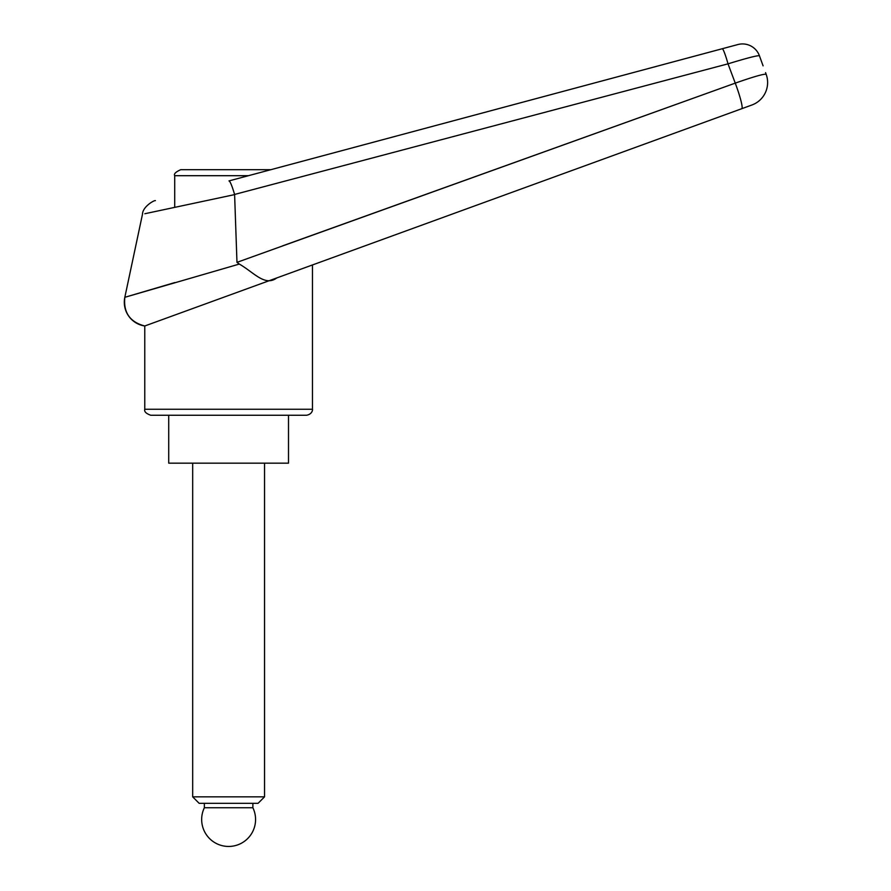 <?xml version="1.0" encoding="UTF-8"?>
<svg xmlns="http://www.w3.org/2000/svg" width="891" height="891" viewBox="0 0 891 891"><rect width="100%" height="100%" fill="white"/><g stroke="black" fill="none" stroke-linecap="round" stroke-linejoin="round"><path stroke-width="1.34" d="M155.413 200.62C154.065 200.119 142.549 206.879 142.482 214.241L124.829 297.304L174.714 282.592M765.558 72.628L766.171 74.321A23.957 23.957 0 0 1 751.859 105.027L741.813 108.68L751.859 105.027A23.957 23.957 0 0 0 766.171 74.321C764.166 73.686 753.864 76.615 735.253 83.13L236.973 262.355L234.6 194.45L728.014 63.84A31722.641 19850.522 73.8 0 1 735.253 83.13A23.957 2.595 70 0 1 741.813 108.68L301.035 269.115L741.813 108.68M276.756 277.947L312.463 264.95L312.463 409.259L144.776 409.259L144.776 325.983L276.756 277.947C264.917 286.802 253.991 272.501 239.323 264.07L124.829 297.304A23.957 23.957 69.2 0 0 144.776 325.983L144.776 325.983C129.93 322.108 123.281 312.552 124.829 297.304M288.506 415.251L288.506 463.164L168.722 463.164L168.722 415.251L306.471 415.251C312.708 414.226 312.708 409.058 312.463 409.259M248.444 175.694L174.714 175.694C173.645 173.979 175.638 171.974 180.706 169.702L270.797 169.702L722.233 48.738A17.965 1.682 75 0 1 728.014 63.84C746.792 58.104 757.261 55.398 759.41 55.732A17.976 17.965 -40.7 0 0 737.882 44.55L228.987 180.906C230.145 181.285 232.016 185.796 234.6 194.45L234.6 194.45M144.776 409.259C144.064 411.586 146.057 413.58 150.757 415.251L228.619 415.251M282.514 245.883L735.253 83.13M239.323 264.07L236.973 262.355M759.41 55.732L763.086 65.845M234.634 194.606L144.854 213.729L234.634 194.606M722.233 48.738L737.882 44.55M174.714 175.694L174.714 207.313M199.161 803.326L192.679 796.844L264.549 796.844L258.067 803.326L199.161 803.326M192.679 796.844L192.679 463.164M264.549 463.164L264.549 796.844M252.877 807.747L204.362 807.747A26.953 26.953 0 0 0 228.619 846.45A26.953 26.953 0 0 0 252.877 807.747L252.877 803.326M204.362 803.326L204.362 807.747"/></g></svg>
